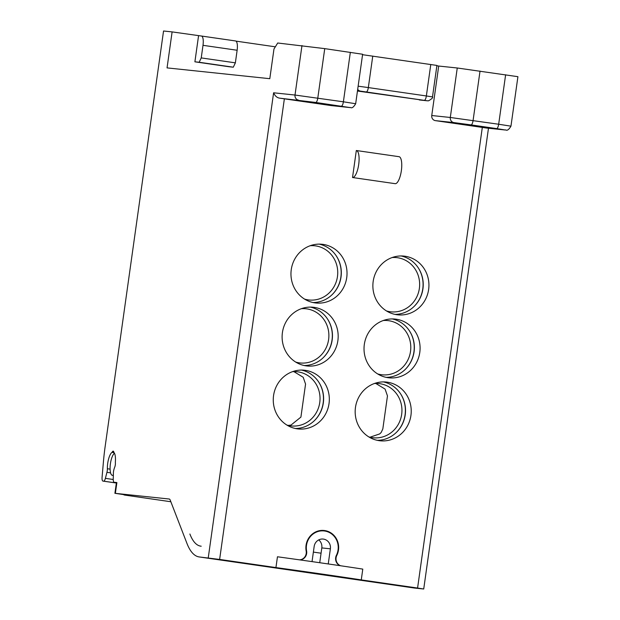 <?xml version="1.0" encoding="UTF-8"?>
<svg xmlns="http://www.w3.org/2000/svg" width="620" height="620" viewBox="0 0 620 620"><rect width="100%" height="100%" fill="white"/><g stroke="black" fill="none" stroke-linecap="round" stroke-linejoin="round"><path stroke-width="0.93" d="M295.717 362.08A27.257 25.862 -84 0 0 300.158 362.964A27.257 25.862 -84 0 0 328.608 339.558A27.257 25.862 96 0 0 305.862 308.752A27.257 25.862 96 0 0 301.336 308.698M323.175 357.74A29.985 28.45 96 0 0 332.018 340.016A29.985 28.45 96 0 0 327.29 318.657M314.325 420.716A29.985 28.45 96 0 0 323.167 402.992A29.985 28.45 96 0 0 318.44 381.633M405.093 369.574A29.985 28.45 96 0 0 413.928 351.85A29.985 28.45 96 0 0 409.2 330.491M413.943 306.598A29.985 28.45 96 0 0 422.778 288.881A29.985 28.45 96 0 0 418.05 267.514M332.026 294.763A29.985 28.45 96 0 0 340.868 277.047A29.985 28.45 96 0 0 336.141 255.68M396.242 432.543A29.985 28.45 96 0 0 405.077 414.827A29.985 28.45 96 0 0 400.35 393.468M368.776 436.891A27.257 25.862 -84 0 0 373.217 437.774A27.257 25.862 -84 0 0 401.667 414.369A27.257 25.862 96 0 0 378.921 383.563A27.257 25.862 96 0 0 374.395 383.509M369.892 437.247L379.704 433.907L381.184 432.473L382.827 428.939L387.469 395.901L385.09 389.089L375.743 383.439M286.866 425.057A27.257 25.862 -84 0 0 291.307 425.94A27.257 25.862 -84 0 0 319.757 402.535A27.257 25.862 96 0 0 297.011 371.729A27.257 25.862 96 0 0 292.485 371.675M288.168 425.405L290.989 425.08L300.909 417.105L305.559 384.067L303.18 377.262L293.834 371.605M377.627 373.914A27.257 25.862 96 0 0 382.067 374.798A27.257 25.862 96 0 0 410.518 351.393A27.257 25.862 -84 0 0 387.771 320.587A27.257 25.862 -84 0 0 383.245 320.532M386.477 310.938A27.257 25.862 96 0 0 390.918 311.829A27.257 25.862 96 0 0 419.368 288.416A27.257 25.862 -84 0 0 396.622 257.61A27.257 25.862 -84 0 0 392.096 257.556M331.607 105.633A4.542 4.309 96 0 1 331.289 105.602L279.713 98.162L315.727 102.455A4.542 1.434 -81.8 0 0 317.789 98.107L324.74 48.623L277.706 43.005L273.97 49.003L269.801 78.694L167.051 67.89L172.112 31.899L163.548 31L105.167 446.385A90.853 28.675 98.2 0 0 103.478 461.218L102.083 477.191A4.542 1.434 98.2 0 0 102.951 481.097L103.625 481.167A4.542 1.434 98.2 0 0 105.384 478.353L113.235 479.485M321.191 530.441A17.259 16.376 -84 0 1 322.036 530.72M310.356 307.101A29.528 28.016 -84 0 1 332.297 338.938A29.528 28.016 -84 0 1 304.219 365.521M319.215 244.125A29.528 28.016 -84 0 1 341.147 275.962A29.528 28.016 -84 0 1 313.069 302.545M401.125 255.959A29.528 28.016 -84 0 1 423.057 287.796A29.528 28.016 -84 0 1 394.979 314.379M392.274 318.936A29.528 28.016 -84 0 1 414.207 350.773A29.528 28.016 -84 0 1 386.128 377.355M383.423 381.912A29.528 28.016 -84 0 1 405.356 413.749A29.528 28.016 -84 0 1 377.278 440.332M301.506 370.078A29.528 28.016 -84 0 1 323.446 401.915A29.528 28.016 -84 0 1 295.368 428.498M305.404 370.349A29.528 28.016 96 0 0 304.381 370.218A29.528 28.016 96 0 0 273.49 396.118A29.528 28.016 96 0 0 297.181 428.823A29.528 28.016 96 0 0 298.204 428.955A29.528 28.016 96 0 0 329.096 403.054A29.528 28.016 96 0 0 305.404 370.349M436.875 65.782L438.704 66.046L431.753 115.522A4.542 4.309 96 0 0 435.387 120.636L482.314 127.418L417.578 588.039L361.266 579.902L362.785 569.106A82.53 0.953 -172 0 0 324.399 563.394A82.53 0.953 -172 0 0 277.458 556.775L275.939 567.571L219.627 559.434L284.363 98.82M340.636 565.758A7.362 6.99 -84 0 1 336.8 555.466A17.259 16.376 96 0 0 324.074 530.48A17.259 16.376 96 0 0 306.164 551.04A7.362 6.99 -84 0 1 299.522 559.845M357.694 89.327A4.542 4.309 96 0 0 360.584 91.156L427.134 100.773L357.453 91.024M314.255 307.373A29.528 28.016 96 0 0 313.232 307.249A29.528 28.016 96 0 0 282.34 333.142A29.528 28.016 96 0 0 306.032 365.846A29.528 28.016 96 0 0 307.055 365.978A29.528 28.016 96 0 0 337.947 340.078A29.528 28.016 96 0 0 314.255 307.373M323.105 244.396A29.528 28.016 96 0 0 322.082 244.272A29.528 28.016 96 0 0 291.191 270.165A29.528 28.016 96 0 0 314.882 302.878A29.528 28.016 96 0 0 315.906 303.002A29.528 28.016 96 0 0 346.797 277.101A29.528 28.016 96 0 0 323.105 244.396M405.015 256.231A29.528 28.016 96 0 0 403.992 256.106A29.528 28.016 96 0 0 373.101 281.999A29.528 28.016 96 0 0 396.792 314.712A29.528 28.016 96 0 0 397.815 314.836A29.528 28.016 96 0 0 428.707 288.935A29.528 28.016 96 0 0 405.015 256.231M396.165 319.207A29.528 28.016 96 0 0 395.142 319.075A29.528 28.016 96 0 0 364.25 344.976A29.528 28.016 96 0 0 387.942 377.681A29.528 28.016 96 0 0 388.965 377.812A29.528 28.016 96 0 0 419.856 351.912A29.528 28.016 96 0 0 396.165 319.207M387.314 382.183A29.528 28.016 96 0 0 386.291 382.052A29.528 28.016 96 0 0 355.399 407.952A29.528 28.016 96 0 0 379.091 440.657A29.528 28.016 96 0 0 380.114 440.789A29.528 28.016 96 0 0 411.006 414.889A29.528 28.016 96 0 0 387.314 382.183M352.524 177.514L356.322 150.52A13.624 4.301 98.2 0 1 356.368 150.528A13.624 4.301 98.2 0 1 358.701 164.463A13.624 4.301 98.2 0 1 352.524 177.514L395.188 183.675A13.624 4.301 -81.8 0 0 401.365 170.632A13.624 4.301 -81.8 0 0 399.032 156.69A13.624 4.301 -81.8 0 0 398.978 156.682L356.423 150.536M486.452 128.022L482.314 127.418M417.578 588.039L423.724 589L414.555 588.054L199.539 556.985L219.627 559.434M199.539 556.985A90.853 28.675 98.2 0 1 199.19 556.946L414.207 588.008A90.853 28.675 -81.8 0 0 414.555 588.054M312.038 561.619L314.162 546.476A8.634 8.192 96 0 1 323.175 539.059A8.634 8.192 96 0 1 330.375 548.816L328.251 563.944M299.902 559.899A7.432 7.053 96 0 0 306.598 550.994A16.81 15.949 -84 0 1 306.481 545.368A16.81 15.949 -84 0 1 324.028 530.929A16.81 15.949 -84 0 1 336.397 555.303A7.432 7.053 96 0 0 340.256 565.704M326.709 574.911L301.932 571.663L326.709 574.911M318.757 539.896A8.634 8.192 -84 0 1 321.811 547.917L319.734 562.72M275.939 567.571A82.53 0.953 8 0 1 322.881 574.19A82.53 0.953 8 0 1 361.266 579.902M279.713 98.162C277.062 97.805 275.024 96.015 273.606 92.791L295.012 95.038L301.971 45.562M199.19 556.946A90.853 28.675 98.2 0 1 186.961 543.438L170.213 500.107A7.27 2.294 -81.8 0 0 169.229 499.022A7.27 2.294 -81.8 0 0 169.206 499.022L115.367 493.357L131.285 495.768L124.721 495.078A22.715 7.169 98.2 0 1 124.635 495.07A22.715 7.169 98.2 0 1 123.605 494.659M113.824 452.12L112.336 451.903A3.635 1.147 -81.8 0 1 113.204 451.135A3.635 1.147 -81.8 0 1 113.809 452.058A2.728 0.86 98.2 0 0 114.041 452.615A11.811 3.728 -81.8 0 1 115.382 461.799A2.728 0.86 98.2 0 0 115.382 462.838A3.635 1.147 -81.8 0 1 114.654 467.325A4.542 1.434 98.2 0 0 114.212 468.596A11.811 3.728 -81.8 0 1 113.964 469.433A4.542 1.434 98.2 0 0 113.39 473.029L113.235 479.175A4.542 1.434 98.2 0 0 114.142 482.275A4.542 1.434 98.2 0 1 114.142 482.275L116.885 482.561L116.204 484.065M112.336 451.903A2.728 0.86 98.2 0 1 111.949 452.399A11.811 3.728 -81.8 0 0 107.368 468.743A4.542 1.434 98.2 0 1 106.934 472.347L105.384 478.353M102.967 481.097A4.542 1.434 98.2 0 1 102.951 481.097L116.529 483.058L102.951 481.097M113.336 475.083A11.354 3.588 98.2 0 1 112.359 475.339A11.354 3.588 98.2 0 1 110.228 465.325A11.354 3.588 98.2 0 1 114.452 453.236M172.112 31.899L201.415 36.022A9.083 2.868 98.2 0 1 201.453 36.03A9.083 2.868 98.2 0 1 203.004 45.322L237.135 50.251A9.083 2.868 -81.8 0 0 235.577 40.959A9.083 2.868 -81.8 0 0 235.546 40.951L201.485 36.03M236.011 41.129L275.334 46.818M201.237 57.916L199.175 62.264L194.897 61.814L229.02 66.743L233.306 67.193L235.368 62.845L201.237 57.916L203.004 45.322M237.135 50.251L235.368 62.845M194.897 61.814L198.563 35.72M438.704 66.046L457.258 67.991L517.917 76.686L510.957 126.17L498.674 124.24A4.542 1.434 98.2 0 1 496.612 128.588L471.014 124.891A4.542 1.434 98.2 0 0 473.075 120.543L480.027 71.06M424.297 100.308A4.542 1.434 -81.8 0 0 426.358 95.96L432.496 96.922L436.922 65.433L362.56 54.7M331.289 105.602L349.843 107.547A4.542 4.309 96 0 0 349.998 107.57C350.54 106.857 351.827 110.143 355.671 103.734L362.623 54.25L324.74 48.623M478.392 126.17L453.507 122.884L483.43 127.27L491.296 128.193L478.392 126.17M323.105 103.734L298.22 100.448L328.135 104.834L336.001 105.757L323.105 103.734M233.306 67.193L199.175 62.264M304.567 299.103A27.257 25.862 96 0 0 309.008 299.995A27.257 25.862 96 0 0 337.458 276.582A27.257 25.862 -84 0 0 314.712 245.776A27.257 25.862 -84 0 0 310.186 245.722M201.206 546.212L201.051 546.189A79.949 25.234 98.2 0 1 200.896 546.173A79.949 25.234 98.2 0 1 200.748 546.158A79.949 25.234 98.2 0 1 189.983 534.262L189.891 534.014M313.371 552.095L321.067 553.203M330.375 548.816L321.811 547.917M208.243 557.907L273.606 92.791M116.885 482.561L115.367 493.357M124.721 495.078L170.841 501.743L124.635 495.07M111.949 452.399L114.119 452.709M107.368 468.743L110.089 469.131M106.934 472.347L110.577 472.874M116.544 483.034L103.625 481.167M505.625 74.757L498.674 124.24L450.306 117.475L457.258 67.991M471.014 124.891L453.941 122.59A4.542 4.309 -84 0 1 450.306 117.475L431.753 115.522M453.941 122.59L435.387 120.636M496.612 128.588L505.13 129.983L486.196 127.991M486.328 128.014L505.292 130.006A4.542 4.309 -84 0 1 505.13 129.983M427.134 100.773A4.542 4.309 96 0 0 427.289 100.797L419.298 99.952M360.584 91.156L357.484 90.83M358.135 86.18L368.334 87.575L372.76 56.087M366.273 91.923A4.542 1.434 -81.8 0 0 368.334 87.575L426.358 95.96L430.784 64.472M349.843 107.547L315.727 102.455M298.646 100.153A4.542 4.309 -84 0 1 295.012 95.038L343.387 101.804L350.339 52.32M341.326 106.152A4.542 1.434 -81.8 0 0 343.387 101.804L355.671 103.734M306.148 550.947L306.598 550.994M336.8 555.466L336.335 555.419M356.368 150.528L399.032 156.69M488.475 128.239L423.724 589M116.219 483.949L114.901 493.326M112.359 475.339L113.328 475.478M201.453 36.03L235.577 40.959M505.292 130.006C505.827 129.293 507.114 132.579 510.957 126.17M427.289 100.797L428.591 100.797C431.9 98.836 433.202 97.549 432.496 96.922M331.444 105.617L349.998 107.57M320.315 530.542L324.028 530.929"/></g></svg>
